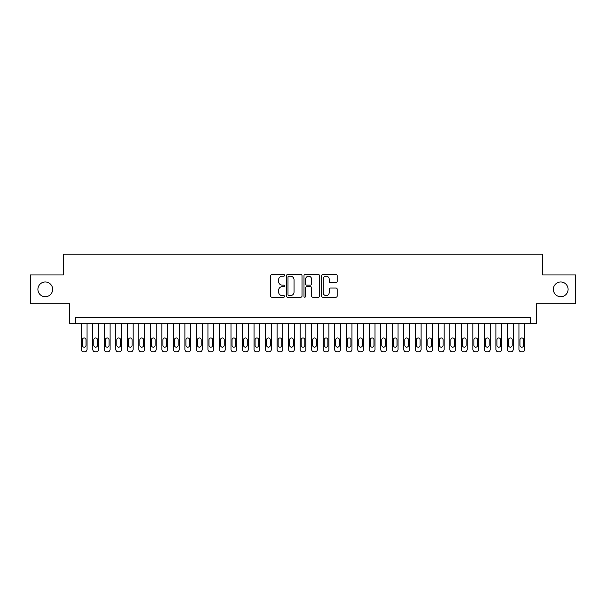 <?xml version="1.0" encoding="UTF-8"?>
<svg xmlns="http://www.w3.org/2000/svg" width="606" height="606" viewBox="0 0 606 606"><rect width="100%" height="100%" fill="white"/><g stroke="black" fill="none" stroke-linecap="round" stroke-linejoin="round"><path stroke-width="0.91" d="M284.57 275.382A0.788 0.788 0 0 0 283.782 274.586L271.768 274.586A1.129 1.129 0 0 0 270.64 275.722L270.64 296.069A1.129 1.129 0 0 0 271.768 297.198L283.782 297.198A0.788 0.788 0 0 0 284.57 296.41A0.788 0.788 0 0 0 283.782 295.622L282.222 295.622A3.621 3.621 0 0 1 278.608 292.001L278.608 290.304A3.621 3.621 0 0 1 282.222 286.683L283.782 286.683A0.788 0.788 0 0 0 284.57 285.896A0.788 0.788 0 0 0 283.782 285.1L282.222 285.1A3.621 3.621 0 0 1 278.608 281.487L278.608 279.79A3.621 3.621 0 0 1 282.222 276.169L283.782 276.169A0.788 0.788 0 0 0 284.57 275.382M553.354 289.35A7.37 7.37 0 0 0 560.724 296.72A7.37 7.37 0 0 0 568.095 289.35A7.37 7.37 0 0 0 560.724 281.979A7.37 7.37 0 0 0 553.354 289.35M37.905 289.35A7.37 7.37 0 0 0 45.276 296.72A7.37 7.37 0 0 0 52.646 289.35A7.37 7.37 0 0 0 45.276 281.979A7.37 7.37 0 0 0 37.905 289.35M336.042 282.563A1.129 1.129 0 0 0 337.171 281.426L337.171 275.722A1.129 1.129 0 0 0 336.042 274.586L322.703 274.586A1.129 1.129 0 0 0 321.574 275.722L321.574 296.069A1.129 1.129 0 0 0 322.703 297.198L336.042 297.198A1.129 1.129 0 0 0 337.171 296.069L337.171 289.176A1.129 1.129 0 0 0 336.042 288.047L330.331 288.047A1.129 1.129 0 0 0 329.202 289.176L329.202 292.592A3.022 3.022 0 0 1 326.18 295.622A3.022 3.022 0 0 1 323.149 292.592L323.149 279.199A3.022 3.022 0 0 1 326.18 276.169A3.022 3.022 0 0 1 329.202 279.199L329.202 281.426A1.129 1.129 0 0 0 330.331 282.563L336.042 282.563M530.492 323.331L536.249 323.331L536.249 303.75L575.7 303.75L575.7 274.95L542.582 274.95L542.582 254.217L63.418 254.217L63.418 274.95L30.3 274.95L30.3 303.75L69.751 303.75L69.751 323.331L530.492 323.331L530.492 317.574L75.508 317.574L75.508 323.331M302.008 275.722A1.129 1.129 0 0 0 300.879 274.586L287.539 274.586A1.129 1.129 0 0 0 286.411 275.722L286.411 296.069A1.129 1.129 0 0 0 287.539 297.198L300.879 297.198A1.129 1.129 0 0 0 302.008 296.069L302.008 275.722M305.121 274.586L318.461 274.586A1.129 1.129 0 0 1 319.589 275.722L319.589 296.069A1.129 1.129 0 0 1 318.461 297.198L312.749 297.198A1.129 1.129 0 0 1 311.62 296.069L311.62 287.82A1.129 1.129 0 0 0 310.492 286.683L306.704 286.683A1.129 1.129 0 0 0 305.575 287.82L305.575 296.41A0.788 0.788 0 0 1 304.78 297.198A0.788 0.788 0 0 1 303.992 296.41L303.992 275.722A1.129 1.129 0 0 1 305.121 274.586M288.782 276.169A0.788 0.788 0 0 0 287.994 276.965L287.994 294.827A0.788 0.788 0 0 0 288.782 295.622L290.425 295.622A3.621 3.621 0 0 0 294.039 292.001L294.039 279.79A3.621 3.621 0 0 0 290.425 276.169L288.782 276.169M311.62 279.252A3.022 3.022 0 0 0 308.598 276.23A3.022 3.022 0 0 0 305.575 279.252L305.575 283.972A1.129 1.129 0 0 0 306.704 285.1L310.492 285.1A1.129 1.129 0 0 0 311.62 283.972L311.62 279.252M87.029 323.331L87.029 349.48A2.303 2.303 91 0 1 84.726 351.783L83.575 351.783A2.303 2.303 91 0 1 81.272 349.48L81.272 323.331M85.991 345.329L85.991 339.799A1.841 1.841 91 0 0 84.151 337.959A1.841 1.841 91 0 0 82.302 339.799L82.302 345.329A1.841 1.841 91 0 0 84.151 347.17A1.841 1.841 91 0 0 85.991 345.329M98.551 323.331L98.551 349.48A2.303 2.303 91 0 1 96.24 351.783L95.089 351.783A2.303 2.303 91 0 1 92.786 349.48L92.786 323.331M97.513 345.329L97.513 339.799A1.841 1.841 91 0 0 95.665 337.959A1.841 1.841 91 0 0 93.824 339.799L93.824 345.329A1.841 1.841 91 0 0 95.665 347.17A1.841 1.841 91 0 0 97.513 345.329M110.065 323.331L110.065 349.48A2.303 2.303 91 0 1 107.762 351.783L106.611 351.783A2.303 2.303 91 0 1 104.308 349.48L104.308 323.331M109.027 345.329L109.027 339.799A1.841 1.841 91 0 0 107.186 337.959A1.841 1.841 91 0 0 105.346 339.799L105.346 345.329A1.841 1.841 91 0 0 107.186 347.17A1.841 1.841 91 0 0 109.027 345.329M121.586 323.331L121.586 349.48A2.303 2.303 91 0 1 119.284 351.783L118.132 351.783A2.303 2.303 91 0 1 115.822 349.48L115.822 323.331M120.549 345.329L120.549 339.799A1.841 1.841 91 0 0 118.708 337.959A1.841 1.841 91 0 0 116.86 339.799L116.86 345.329A1.841 1.841 91 0 0 118.708 347.17A1.841 1.841 91 0 0 120.549 345.329M133.1 323.331L133.1 349.48A2.303 2.303 91 0 1 130.798 351.783L129.646 351.783A2.303 2.303 91 0 1 127.343 349.48L127.343 323.331M132.063 345.329L132.063 339.799A1.841 1.841 91 0 0 130.222 337.959A1.841 1.841 91 0 0 128.381 339.799L128.381 345.329A1.841 1.841 91 0 0 130.222 347.17A1.841 1.841 91 0 0 132.063 345.329M144.622 323.331L144.622 349.48A2.303 2.303 91 0 1 142.319 351.783L141.168 351.783A2.303 2.303 91 0 1 138.865 349.48L138.865 323.331M143.584 345.329L143.584 339.799A1.841 1.841 91 0 0 141.743 337.959A1.841 1.841 91 0 0 139.895 339.799L139.895 345.329A1.841 1.841 91 0 0 141.743 347.17A1.841 1.841 91 0 0 143.584 345.329M156.136 323.331L156.136 349.48A2.303 2.303 91 0 1 153.833 351.783L152.682 351.783A2.303 2.303 91 0 1 150.379 349.48L150.379 323.331M155.106 345.329L155.106 339.799A1.841 1.841 91 0 0 153.257 337.959A1.841 1.841 91 0 0 151.417 339.799L151.417 345.329A1.841 1.841 91 0 0 153.257 347.17A1.841 1.841 91 0 0 155.106 345.329M167.657 323.331L167.657 349.48A2.303 2.303 91 0 1 165.355 351.783L164.203 351.783A2.303 2.303 91 0 1 161.9 349.48L161.9 323.331M166.62 345.329L166.62 339.799A1.841 1.841 91 0 0 164.779 337.959A1.841 1.841 91 0 0 162.938 339.799L162.938 345.329A1.841 1.841 91 0 0 164.779 347.17A1.841 1.841 91 0 0 166.62 345.329M179.179 323.331L179.179 349.48A2.303 2.303 91 0 1 176.876 351.783L175.717 351.783A2.303 2.303 91 0 1 173.414 349.48L173.414 323.331M178.141 345.329L178.141 339.799A1.841 1.841 91 0 0 176.293 337.959A1.841 1.841 91 0 0 174.452 339.799L174.452 345.329A1.841 1.841 91 0 0 176.293 347.17A1.841 1.841 91 0 0 178.141 345.329M190.693 323.331L190.693 349.48A2.303 2.303 91 0 1 188.39 351.783L187.239 351.783A2.303 2.303 91 0 1 184.936 349.48L184.936 323.331M189.655 345.329L189.655 339.799A1.841 1.841 91 0 0 187.815 337.959A1.841 1.841 91 0 0 185.974 339.799L185.974 345.329A1.841 1.841 91 0 0 187.815 347.17A1.841 1.841 91 0 0 189.655 345.329M202.215 323.331L202.215 349.48A2.303 2.303 91 0 1 199.912 351.783L198.76 351.783A2.303 2.303 91 0 1 196.458 349.48L196.458 323.331M201.177 345.329L201.177 339.799A1.841 1.841 91 0 0 199.336 337.959A1.841 1.841 91 0 0 197.488 339.799L197.488 345.329A1.841 1.841 91 0 0 199.336 347.17A1.841 1.841 91 0 0 201.177 345.329M213.729 323.331L213.729 349.48A2.303 2.303 91 0 1 211.426 351.783L210.274 351.783A2.303 2.303 91 0 1 207.972 349.48L207.972 323.331M212.698 345.329L212.698 339.799A1.841 1.841 91 0 0 210.85 337.959A1.841 1.841 91 0 0 209.009 339.799L209.009 345.329A1.841 1.841 91 0 0 210.85 347.17A1.841 1.841 91 0 0 212.698 345.329M225.25 323.331L225.25 349.48A2.303 2.303 91 0 1 222.947 351.783L221.796 351.783A2.303 2.303 91 0 1 219.493 349.48L219.493 323.331M224.212 345.329L224.212 339.799A1.841 1.841 91 0 0 222.372 337.959A1.841 1.841 91 0 0 220.531 339.799L220.531 345.329A1.841 1.841 91 0 0 222.372 347.17A1.841 1.841 91 0 0 224.212 345.329M236.772 323.331L236.772 349.48A2.303 2.303 91 0 1 234.461 351.783L233.31 351.783A2.303 2.303 91 0 1 231.007 349.48L231.007 323.331M235.734 345.329L235.734 339.799A1.841 1.841 91 0 0 233.886 337.959A1.841 1.841 91 0 0 232.045 339.799L232.045 345.329A1.841 1.841 91 0 0 233.886 347.17A1.841 1.841 91 0 0 235.734 345.329M248.286 323.331L248.286 349.48A2.303 2.303 91 0 1 245.983 351.783L244.832 351.783A2.303 2.303 91 0 1 242.529 349.48L242.529 323.331M247.248 345.329L247.248 339.799A1.841 1.841 91 0 0 245.407 337.959A1.841 1.841 91 0 0 243.567 339.799L243.567 345.329A1.841 1.841 91 0 0 245.407 347.17A1.841 1.841 91 0 0 247.248 345.329M259.807 323.331L259.807 349.48A2.303 2.303 91 0 1 257.505 351.783L256.353 351.783A2.303 2.303 91 0 1 254.043 349.48L254.043 323.331M258.77 345.329L258.77 339.799A1.841 1.841 91 0 0 256.929 337.959A1.841 1.841 91 0 0 255.081 339.799L255.081 345.329A1.841 1.841 91 0 0 256.929 347.17A1.841 1.841 91 0 0 258.77 345.329M271.321 323.331L271.321 349.48A2.303 2.303 91 0 1 269.019 351.783L267.867 351.783A2.303 2.303 91 0 1 265.564 349.48L265.564 323.331M270.291 345.329L270.291 339.799A1.841 1.841 91 0 0 268.443 337.959A1.841 1.841 91 0 0 266.602 339.799L266.602 345.329A1.841 1.841 91 0 0 268.443 347.17A1.841 1.841 91 0 0 270.291 345.329M282.843 323.331L282.843 349.48A2.303 2.303 91 0 1 280.54 351.783L279.389 351.783A2.303 2.303 91 0 1 277.086 349.48L277.086 323.331M281.805 345.329L281.805 339.799A1.841 1.841 91 0 0 279.964 337.959A1.841 1.841 91 0 0 278.124 339.799L278.124 345.329A1.841 1.841 91 0 0 279.964 347.17A1.841 1.841 91 0 0 281.805 345.329M294.365 323.331L294.365 349.48A2.303 2.303 91 0 1 292.054 351.783L290.903 351.783A2.303 2.303 91 0 1 288.6 349.48L288.6 323.331M293.327 345.329L293.327 339.799A1.841 1.841 91 0 0 291.478 337.959A1.841 1.841 91 0 0 289.638 339.799L289.638 345.329A1.841 1.841 91 0 0 291.478 347.17A1.841 1.841 91 0 0 293.327 345.329M305.878 323.331L305.878 349.48A2.303 2.303 91 0 1 303.576 351.783L302.424 351.783A2.303 2.303 91 0 1 300.121 349.48L300.121 323.331M304.841 345.329L304.841 339.799A1.841 1.841 91 0 0 303 337.959A1.841 1.841 91 0 0 301.159 339.799L301.159 345.329A1.841 1.841 91 0 0 303 347.17A1.841 1.841 91 0 0 304.841 345.329M317.4 323.331L317.4 349.48A2.303 2.303 91 0 1 315.097 351.783L313.946 351.783A2.303 2.303 91 0 1 311.635 349.48L311.635 323.331M316.362 345.329L316.362 339.799A1.841 1.841 91 0 0 314.522 337.959A1.841 1.841 91 0 0 312.673 339.799L312.673 345.329A1.841 1.841 91 0 0 314.522 347.17A1.841 1.841 91 0 0 316.362 345.329M328.914 323.331L328.914 349.48A2.303 2.303 91 0 1 326.611 351.783L325.46 351.783A2.303 2.303 91 0 1 323.157 349.48L323.157 323.331M327.876 345.329L327.876 339.799A1.841 1.841 91 0 0 326.036 337.959A1.841 1.841 91 0 0 324.195 339.799L324.195 345.329A1.841 1.841 91 0 0 326.036 347.17A1.841 1.841 91 0 0 327.876 345.329M340.436 323.331L340.436 349.48A2.303 2.303 91 0 1 338.133 351.783L336.981 351.783A2.303 2.303 91 0 1 334.679 349.48L334.679 323.331M339.398 345.329L339.398 339.799A1.841 1.841 91 0 0 337.557 337.959A1.841 1.841 91 0 0 335.709 339.799L335.709 345.329A1.841 1.841 91 0 0 337.557 347.17A1.841 1.841 91 0 0 339.398 345.329M351.957 323.331L351.957 349.48A2.303 2.303 91 0 1 349.647 351.783L348.495 351.783A2.303 2.303 91 0 1 346.193 349.48L346.193 323.331M350.919 345.329L350.919 339.799A1.841 1.841 91 0 0 349.071 337.959A1.841 1.841 91 0 0 347.23 339.799L347.23 345.329A1.841 1.841 91 0 0 349.071 347.17A1.841 1.841 91 0 0 350.919 345.329M363.471 323.331L363.471 349.48A2.303 2.303 91 0 1 361.168 351.783L360.017 351.783A2.303 2.303 91 0 1 357.714 349.48L357.714 323.331M362.433 345.329L362.433 339.799A1.841 1.841 91 0 0 360.593 337.959A1.841 1.841 91 0 0 358.752 339.799L358.752 345.329A1.841 1.841 91 0 0 360.593 347.17A1.841 1.841 91 0 0 362.433 345.329M374.993 323.331L374.993 349.48A2.303 2.303 91 0 1 372.69 351.783L371.539 351.783A2.303 2.303 91 0 1 369.228 349.48L369.228 323.331M373.955 345.329L373.955 339.799A1.841 1.841 91 0 0 372.114 337.959A1.841 1.841 91 0 0 370.266 339.799L370.266 345.329A1.841 1.841 91 0 0 372.114 347.17A1.841 1.841 91 0 0 373.955 345.329M386.507 323.331L386.507 349.48A2.303 2.303 91 0 1 384.204 351.783L383.053 351.783A2.303 2.303 91 0 1 380.75 349.48L380.75 323.331M385.469 345.329L385.469 339.799A1.841 1.841 91 0 0 383.628 337.959A1.841 1.841 91 0 0 381.788 339.799L381.788 345.329A1.841 1.841 91 0 0 383.628 347.17A1.841 1.841 91 0 0 385.469 345.329M398.028 323.331L398.028 349.48A2.303 2.303 91 0 1 395.726 351.783L394.574 351.783A2.303 2.303 91 0 1 392.271 349.48L392.271 323.331M396.991 345.329L396.991 339.799A1.841 1.841 91 0 0 395.15 337.959A1.841 1.841 91 0 0 393.302 339.799L393.302 345.329A1.841 1.841 91 0 0 395.15 347.17A1.841 1.841 91 0 0 396.991 345.329M409.542 323.331L409.542 349.48A2.303 2.303 91 0 1 407.24 351.783L406.088 351.783A2.303 2.303 91 0 1 403.785 349.48L403.785 323.331M408.512 345.329L408.512 339.799A1.841 1.841 91 0 0 406.664 337.959A1.841 1.841 91 0 0 404.823 339.799L404.823 345.329A1.841 1.841 91 0 0 406.664 347.17A1.841 1.841 91 0 0 408.512 345.329M421.064 323.331L421.064 349.48A2.303 2.303 91 0 1 418.761 351.783L417.61 351.783A2.303 2.303 91 0 1 415.307 349.48L415.307 323.331M420.026 345.329L420.026 339.799A1.841 1.841 91 0 0 418.185 337.959A1.841 1.841 91 0 0 416.345 339.799L416.345 345.329A1.841 1.841 91 0 0 418.185 347.17A1.841 1.841 91 0 0 420.026 345.329M432.586 323.331L432.586 349.48A2.303 2.303 91 0 1 430.283 351.783L429.124 351.783A2.303 2.303 91 0 1 426.821 349.48L426.821 323.331M431.548 345.329L431.548 339.799A1.841 1.841 91 0 0 429.707 337.959A1.841 1.841 91 0 0 427.859 339.799L427.859 345.329A1.841 1.841 91 0 0 429.707 347.17A1.841 1.841 91 0 0 431.548 345.329M444.1 323.331L444.1 349.48A2.303 2.303 91 0 1 441.797 351.783L440.645 351.783A2.303 2.303 91 0 1 438.343 349.48L438.343 323.331M443.062 345.329L443.062 339.799A1.841 1.841 91 0 0 441.221 337.959A1.841 1.841 91 0 0 439.38 339.799L439.38 345.329A1.841 1.841 91 0 0 441.221 347.17A1.841 1.841 91 0 0 443.062 345.329M455.621 323.331L455.621 349.48A2.303 2.303 91 0 1 453.318 351.783L452.167 351.783A2.303 2.303 91 0 1 449.864 349.48L449.864 323.331M454.583 345.329L454.583 339.799A1.841 1.841 91 0 0 452.743 337.959A1.841 1.841 91 0 0 450.894 339.799L450.894 345.329A1.841 1.841 91 0 0 452.743 347.17A1.841 1.841 91 0 0 454.583 345.329M467.135 323.331L467.135 349.48A2.303 2.303 91 0 1 464.832 351.783L463.681 351.783A2.303 2.303 91 0 1 461.378 349.48L461.378 323.331M466.105 345.329L466.105 339.799A1.841 1.841 91 0 0 464.257 337.959A1.841 1.841 91 0 0 462.416 339.799L462.416 345.329A1.841 1.841 91 0 0 464.257 347.17A1.841 1.841 91 0 0 466.105 345.329M478.657 323.331L478.657 349.48A2.303 2.303 91 0 1 476.354 351.783L475.202 351.783A2.303 2.303 91 0 1 472.9 349.48L472.9 323.331M477.619 345.329L477.619 339.799A1.841 1.841 91 0 0 475.778 337.959A1.841 1.841 91 0 0 473.937 339.799L473.937 345.329A1.841 1.841 91 0 0 475.778 347.17A1.841 1.841 91 0 0 477.619 345.329M490.178 323.331L490.178 349.48A2.303 2.303 91 0 1 487.868 351.783L486.716 351.783A2.303 2.303 91 0 1 484.414 349.48L484.414 323.331M489.14 345.329L489.14 339.799A1.841 1.841 91 0 0 487.292 337.959A1.841 1.841 91 0 0 485.451 339.799L485.451 345.329A1.841 1.841 91 0 0 487.292 347.17A1.841 1.841 91 0 0 489.14 345.329M501.692 323.331L501.692 349.48A2.303 2.303 91 0 1 499.389 351.783L498.238 351.783A2.303 2.303 91 0 1 495.935 349.48L495.935 323.331M500.654 345.329L500.654 339.799A1.841 1.841 91 0 0 498.814 337.959A1.841 1.841 91 0 0 496.973 339.799L496.973 345.329A1.841 1.841 91 0 0 498.814 347.17A1.841 1.841 91 0 0 500.654 345.329M513.214 323.331L513.214 349.48A2.303 2.303 91 0 1 510.911 351.783L509.76 351.783A2.303 2.303 91 0 1 507.449 349.48L507.449 323.331M512.176 345.329L512.176 339.799A1.841 1.841 91 0 0 510.335 337.959A1.841 1.841 91 0 0 508.487 339.799L508.487 345.329A1.841 1.841 91 0 0 510.335 347.17A1.841 1.841 91 0 0 512.176 345.329M524.728 323.331L524.728 349.48A2.303 2.303 91 0 1 522.425 351.783L521.274 351.783A2.303 2.303 91 0 1 518.971 349.48L518.971 323.331M523.698 345.329L523.698 339.799A1.841 1.841 91 0 0 521.849 337.959A1.841 1.841 91 0 0 520.009 339.799L520.009 345.329A1.841 1.841 91 0 0 521.849 347.17A1.841 1.841 91 0 0 523.698 345.329"/></g></svg>
